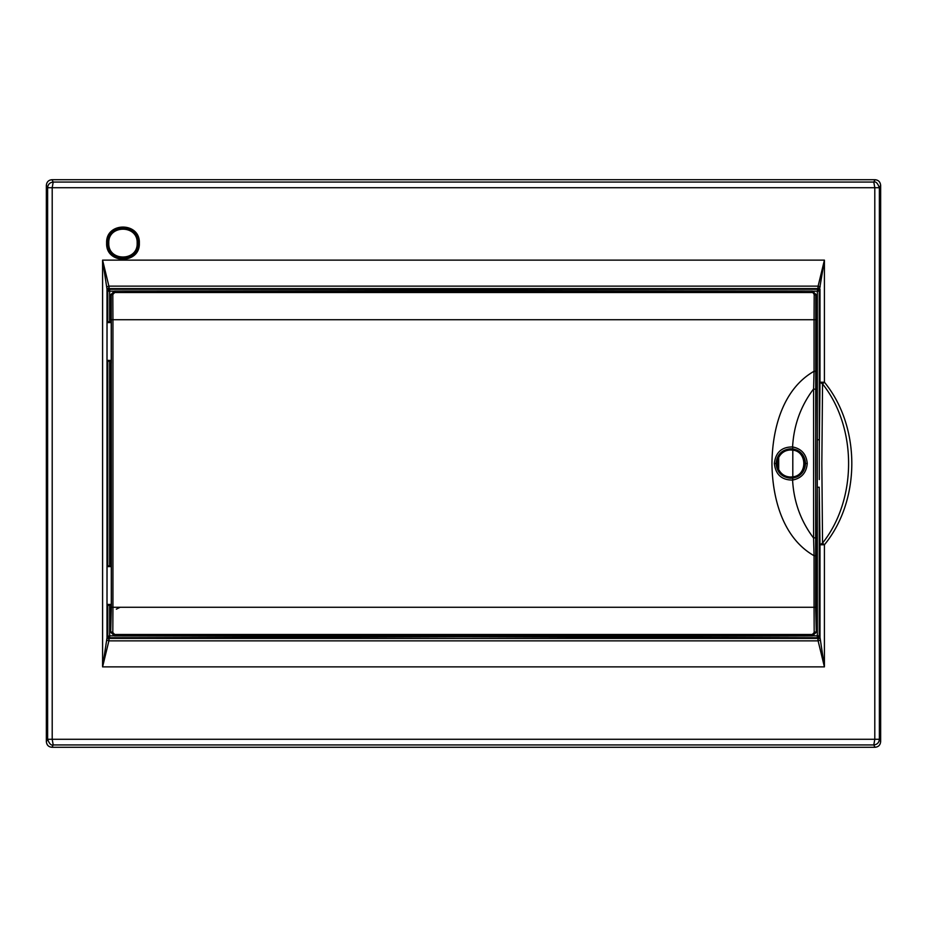 <?xml version="1.0" encoding="UTF-8"?>
<svg xmlns="http://www.w3.org/2000/svg" width="927" height="927" viewBox="0 0 927 927"><rect width="100%" height="100%" fill="white"/><g stroke="black" fill="none" stroke-linecap="round" stroke-linejoin="round"><path stroke-width="1.39" d="M120.128 607.278L116.35 609.166M111.298 566.606L107.022 566.606M107.022 604.439L111.298 604.439M107.671 243.106C106.698 222.932 139.479 222.932 138.529 243.106C139.479 263.268 106.698 263.268 107.671 243.106L106.64 243.106C105.608 264.473 140.325 264.473 139.328 243.106C140.325 221.738 105.608 221.738 106.64 243.106M463.5 638.413L109.027 638.402L109.676 637.753L463.5 636.722L817.324 637.753L817.973 638.402L463.5 638.413M113.604 291.159L107.775 291.136L109.676 289.247L109.027 288.598L817.973 288.598L818.112 286.13L108.888 286.13L102.584 260.128L106.999 289.131L106.999 637.869L102.584 666.872L824.416 666.872L819.874 636.513L819.225 635.864L817.324 637.753L817.336 635.864L819.225 635.864L819.225 487.22L817.29 487.278L817.324 635.864L813.396 635.841M817.904 287.694L820.001 289.131L820.001 382.214L822.539 383.917L821.843 463.5L822.539 543.083C857.278 499.572 857.278 427.428 822.539 383.917L824.416 382.214L824.416 260.128L102.584 260.128L102.584 666.872L108.888 640.87L818.112 640.87L824.416 666.872L824.416 544.786C860.94 500.337 860.94 426.663 824.416 382.214L820.001 382.214L819.294 447.451L819.225 291.136L824.416 260.128L818.112 286.13L820.198 286.791M874.798 739.282L47.625 739.282L47.625 187.718L879.375 187.718L879.375 739.282L874.798 739.282L874.798 187.718L873.802 182.063L53.198 182.063L52.202 187.718L52.202 739.282L53.198 744.937L873.802 744.937L874.798 739.282M820.198 640.209L818.112 640.87L817.904 639.306L820.001 637.869L820.001 544.786L824.416 544.786L822.539 543.083L820.001 544.786L819.225 487.22M817.904 639.306L819.874 636.513M109.096 639.306L106.999 637.869L107.126 636.513L109.096 639.306L108.888 640.87L106.802 640.209M111.298 361.275L107.775 361.24L107.022 359.943L107.057 322.075L109.664 321.681L109.676 289.247L817.324 289.247L819.225 291.136L817.336 291.136L817.301 439.722L819.225 439.78M107.126 290.487L106.999 289.131L109.096 287.694L107.126 290.487L107.775 291.136L107.775 321.715M111.298 605.319L107.775 605.285L107.022 603.987L107.057 566.119L109.664 565.725L109.664 361.275M106.802 286.791L108.888 286.13L109.096 287.694M46.35 741.6C46.709 745.099 48.586 746.988 52.005 747.278L53.198 744.937C51.182 745.667 49.328 743.79 47.625 739.282L46.35 741.6L46.35 185.4L47.625 187.718C47.961 184.334 49.815 182.457 53.198 182.063L52.005 179.722L874.995 179.722L873.802 182.063C875.818 181.333 877.672 183.21 879.375 187.718L880.65 185.4C880.291 181.901 878.414 180.012 874.995 179.722M880.65 741.6L879.375 739.282C879.039 742.666 877.185 744.543 873.802 744.937L874.995 747.278C878.414 746.988 880.291 745.099 880.65 741.6L880.65 185.4M52.005 747.278L874.995 747.278M819.294 447.451L819.294 479.549M111.298 565.725L109.664 565.725M107.126 636.513L109.664 635.864L109.676 637.753L107.775 635.864L107.775 605.285M111.298 321.681L109.664 321.681M819.874 290.487L817.973 288.598L817.336 291.136L813.396 291.159M46.35 185.4C46.698 181.912 48.586 180.023 52.005 179.722M109.664 605.319L109.664 635.864L113.604 635.841M817.29 487.278L817.301 439.722M817.29 445.111L817.278 470.001M111.298 322.561L107.022 322.561M107.022 360.394L111.298 360.394M463.5 291.321L114.45 291.055L463.5 290.557L812.55 291.055L463.5 291.321M114.693 292.515L114.971 291.321L111.217 295.11L111.367 607.278L110.672 632.156L114.45 635.945L776.409 636.038L812.55 635.945L816.328 632.156L815.575 463.5L816.328 294.844L812.029 291.321L814.184 294.473L814.057 319.722L112.943 319.722L112.816 294.473L114.693 292.515L812.284 292.515M790.789 478.158C781.878 477.289 777 472.399 776.131 463.5C777 454.601 781.878 449.711 790.789 448.842C799.688 449.711 804.578 454.601 805.447 463.5C804.578 472.399 799.688 477.289 790.789 478.158M790.789 478.228C781.901 477.382 776.988 472.469 776.073 463.5C776.988 454.531 781.89 449.63 790.789 448.772L792.794 448.911C800.569 450.499 804.821 455.366 805.54 463.5C804.821 471.634 800.569 476.501 792.794 478.089L790.789 478.228M812.55 291.055L816.328 294.844M114.45 291.055L110.672 294.844L110.672 319.444L111.298 320.846M814.184 294.473L815.783 295.11L815.633 607.278L816.328 632.156M110.672 632.156L110.672 607.556L111.298 606.154M110.672 607.556L111.298 607.243L111.298 563.801L110.672 563.489L110.672 363.511L111.298 362.109M812.55 635.945L815.783 631.89L814.184 632.527L814.057 607.278L815.633 607.278M815.551 537.625L813.605 538.066L814.057 555.725L815.633 555.725M815.633 371.275L814.057 371.275L813.605 388.934C800.777 405.875 793.767 425.215 792.585 446.941C781.67 446.907 775.598 452.434 774.358 463.5C775.598 474.566 781.67 480.093 792.585 480.059C793.767 501.785 800.777 521.113 813.605 538.066L813.605 388.934L815.551 389.375M110.672 363.511L111.298 363.071M111.298 319.885L110.672 319.444M110.672 563.489L111.298 564.891M111.367 607.278L112.943 607.278L112.816 632.527L111.217 631.89L114.45 635.945M815.633 319.722L814.057 319.722L814.057 371.275C782.527 389.224 772.307 429.236 771.948 463.5C772.307 497.764 782.527 537.776 814.057 555.725L814.057 607.278L112.943 607.278L112.943 319.722L111.367 319.722M114.693 634.485L114.971 635.679L812.029 635.679L812.307 634.485L114.693 634.485L112.816 632.527M814.184 632.527L812.307 634.485M792.794 478.089L792.585 480.059C801.507 478.274 806.397 472.758 807.255 463.5C806.397 454.242 801.507 448.726 792.585 446.941L792.794 448.911M792.805 449.166C808.912 450.302 808.912 476.698 792.805 477.834L792.805 449.166L790.789 449.027C785.018 449.224 780.708 451.889 777.846 457.023A14.473 14.473 0 0 0 777.846 469.977C780.708 475.111 785.018 477.776 790.789 477.973L792.805 477.834C808.912 476.698 808.912 450.302 792.805 449.166L790.789 449.027L790.557 449.977L792.411 450.105C807.602 451.125 807.602 475.875 792.411 476.895L790.557 477.023C785.262 476.837 781.31 474.357 778.692 469.56L777.846 469.977A14.473 14.473 0 0 1 777.846 457.023L778.692 457.44C776.791 461.484 776.791 465.516 778.692 469.56L778.692 457.44C781.31 452.643 785.262 450.163 790.557 449.977M108.783 243.175C107.995 261.669 138.042 261.599 137.161 243.106L137.161 243.036C137.949 224.531 107.903 224.601 108.783 243.106L108.783 243.175M119.699 228.459L119.641 228.366A15.191 14.994 -90 0 0 119.641 257.833L119.699 257.741M119.641 228.366L119.583 228.494A15.064 14.878 90 0 1 126.837 228.494L126.918 228.366A15.191 14.994 -90 0 1 126.918 257.833L126.837 257.718A15.064 14.878 90 0 1 119.583 257.718L119.641 257.833M108.065 361.263L108.065 360.394M107.602 604.439L107.602 605.204M107.602 321.796L107.602 322.561M139.328 243.106L138.529 243.106M107.775 565.76L107.775 361.24M112.816 294.473L110.672 294.844M111.298 363.199L111.298 319.757M774.358 463.5L776.073 463.5M807.255 463.5L805.54 463.5M777.846 469.977C780.708 475.111 785.018 477.776 790.789 477.973L790.557 477.023M108.471 243.175A14.739 14.554 -90 0 0 123.048 257.833A14.739 14.554 -90 0 0 137.567 243.025A14.739 14.554 -90 0 0 122.978 228.366A14.739 14.554 -90 0 0 108.471 243.175M111.298 319.815L111.298 363.141M111.298 563.871L111.298 607.185"/></g></svg>
